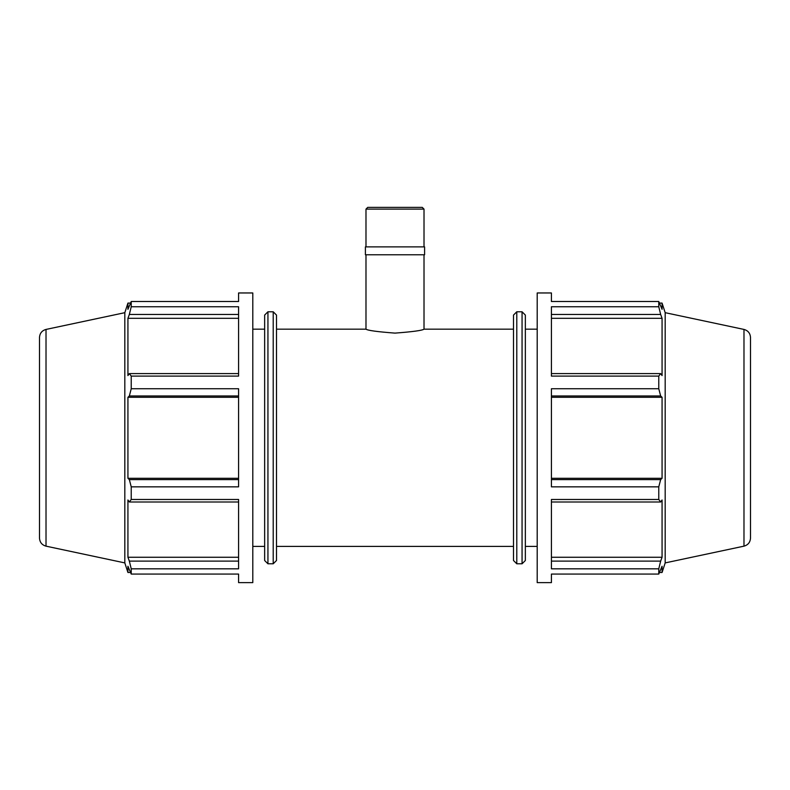 <?xml version="1.0" encoding="UTF-8"?>
<svg xmlns="http://www.w3.org/2000/svg" width="790" height="790" viewBox="0 0 790 790"><rect width="100%" height="100%" fill="white"/><g stroke="black" fill="none" stroke-linecap="round" stroke-linejoin="round"><path stroke-width="1.19" d="M551.42 501.996L660.657 501.996L658.771 499.478L658.771 486.838L551.42 486.838L551.42 388.749L658.771 388.749L658.771 376.109L660.657 373.591L551.42 373.591M658.771 376.109L551.42 376.109L551.42 306.747L658.771 306.747L658.771 301.513L662.069 309.334L662.069 303.093L665.18 312.682L665.18 562.905L662.069 572.483L662.069 566.252L658.771 574.073L551.42 574.073L551.42 582.625L537.2 582.625L537.2 292.962L551.42 292.962L551.42 301.513L658.771 301.513M658.771 574.073L658.771 568.83L551.42 568.83L551.42 499.478L658.771 499.478M551.42 314.459L660.657 314.459L658.771 306.747M660.657 501.996L662.069 499.991L662.069 557.266L660.657 561.117L551.42 561.117M551.42 318.321L662.069 318.321L662.069 375.596L660.657 373.591M660.657 314.459L662.069 318.321M551.42 395.978L660.657 395.978L658.771 388.749M551.42 397.291L662.069 397.291L662.069 478.296L660.657 479.599L551.42 479.599M660.657 395.978L662.069 397.291M238.58 373.591L129.343 373.591L131.229 376.109L238.58 376.109L238.58 306.747L131.229 306.747L129.343 314.459L238.58 314.459M238.58 479.599L129.343 479.599L131.229 486.838L238.58 486.838L238.58 388.749L131.229 388.749L129.343 395.978L238.58 395.978M46.018 329.43L46.018 546.157C41.959 545.001 39.786 542.325 39.5 538.108L39.5 337.478C39.786 333.262 41.959 330.576 46.018 329.43L124.82 312.682L127.931 303.093L127.931 309.334L131.229 301.513L238.58 301.513L238.58 292.962L252.8 292.962L252.8 582.625L238.58 582.625L238.58 574.073L131.229 574.073L127.931 566.252L127.931 572.483L130.409 572.483M238.58 561.117L129.343 561.117L131.229 568.83L238.58 568.83L238.58 499.478L131.229 499.478L129.343 501.996L238.58 501.996M238.58 557.266L127.931 557.266L127.931 499.991L129.343 501.996M129.343 561.117L127.931 557.266M238.58 478.296L127.931 478.296L127.931 397.291L129.343 395.978M129.343 479.599L127.931 478.296M238.58 397.291L127.931 397.291M129.343 373.591L127.931 375.596L127.931 318.321L129.343 314.459M513.5 329.163L424.013 329.163C422.295 330.467 412.617 331.78 395 333.113C377.383 331.78 367.706 330.467 365.987 329.163L365.987 254.775M365.987 209.113L424.013 209.113L422.275 207.375L367.725 207.375L365.987 209.113L365.987 246.875M365.405 254.775L424.595 254.775L424.595 246.875L365.405 246.875L365.405 254.775M131.229 568.83L131.229 574.073M131.229 486.838L131.229 499.478M131.229 376.109L131.229 388.749M131.229 301.513L131.229 306.747M124.82 312.682L124.82 562.905L127.931 572.483M267.938 311.783L264.65 315.082L264.65 560.505L267.938 563.793L267.938 311.783L273.212 311.783L276.5 315.082L276.5 560.505L273.212 563.793L273.212 311.783M238.58 318.321L127.931 318.321M252.8 329.163L264.65 329.163M551.42 478.296L662.069 478.296M658.771 486.838L660.657 479.599M551.42 557.266L662.069 557.266M658.771 568.83L660.657 561.117M522.062 311.783L525.35 315.082L525.35 560.505L522.062 563.793L522.062 311.783L516.788 311.783L513.5 315.082L513.5 560.505L516.788 563.793L516.788 311.783M665.18 312.682L743.982 329.43C748.041 330.576 750.214 333.262 750.5 337.478L750.5 538.108C750.214 542.325 748.041 545.001 743.982 546.157L665.18 562.905M276.5 329.163L365.987 329.163M525.35 329.163L537.2 329.163M743.982 329.43L743.982 546.157M659.591 303.093L662.069 303.093M424.013 329.163L424.013 254.775M424.013 246.875L424.013 209.113M267.938 563.793L273.212 563.793M127.931 303.093L130.409 303.093M46.018 546.157L124.82 562.905M252.8 546.413L264.65 546.413M516.788 563.793L522.062 563.793M659.591 572.483L662.069 572.483M276.5 546.413L513.5 546.413M525.35 546.413L537.2 546.413"/></g></svg>
